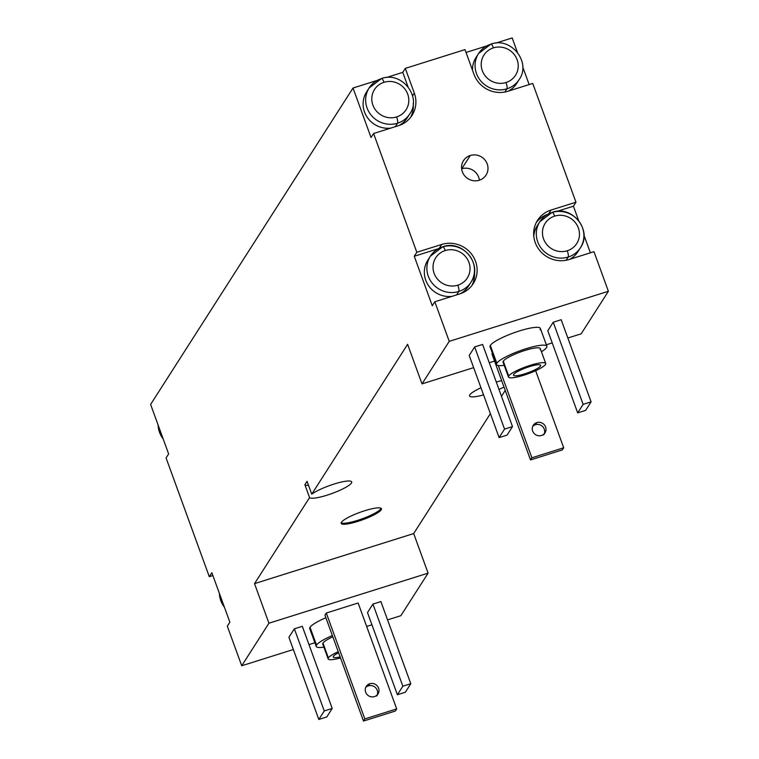 <?xml version="1.0" encoding="UTF-8"?>
<svg xmlns="http://www.w3.org/2000/svg" width="759" height="759" viewBox="0 0 759 759"><rect width="100%" height="100%" fill="white"/><g stroke="black" fill="none" stroke-linecap="round" stroke-linejoin="round"><path stroke-width="1.14" d="M309.568 497.581L254.531 583.633L268.933 623.215L241.723 665.766L227.311 626.175L229.863 622.19L211.856 572.703L209.304 576.688L166.079 457.933L168.631 453.939L150.614 404.452L353.02 88.016L371.037 137.502L373.589 133.518L416.814 252.273L414.262 256.267L432.269 305.744L434.822 301.759L449.233 341.351L422.013 383.893L407.611 344.301L311.75 494.175L307.063 481.31L304.881 484.716L309.568 497.581L254.531 583.633L413.683 533.558L490.39 413.636L413.683 533.558L428.085 573.149L400.875 615.691L387.555 619.885L400.875 615.691L428.085 573.149L268.933 623.215L241.723 665.766L227.311 626.175L229.863 622.19L211.856 572.703L209.304 576.688L166.079 457.933L168.631 453.939L150.614 404.452L353.02 88.016L377.09 80.445L353.02 88.016L371.037 137.502L373.589 133.518L416.814 252.273L441.681 244.455A26.783 25.597 -147.4 0 1 475.551 261.371A26.783 25.597 -147.4 0 1 459.688 293.932L434.822 301.759L449.233 341.351L608.386 291.276L581.166 333.827L608.386 291.276L593.974 251.694L608.386 291.276L449.233 341.351L422.013 383.893L473.644 367.65L422.013 383.893L407.611 344.301L311.75 494.175A22.504 4.137 -20 0 1 334.121 484.033A22.504 4.137 -20 0 1 351.436 483.047A22.504 4.137 -20 0 1 326.977 495.2A22.504 4.137 -20 0 1 309.568 497.581A22.504 4.137 160 0 0 326.977 495.2A22.504 4.137 160 0 0 351.692 481.918A22.504 4.137 160 0 0 334.121 484.033A22.504 4.137 160 0 0 311.75 494.175L307.063 481.31L304.881 484.716L309.568 497.581M501.481 396.293L505.228 390.439L501.481 396.293M503.985 387.043A22.504 4.137 -20 0 1 498.976 389.414A22.504 4.137 160 0 0 503.985 387.043M483.568 394.898A22.504 4.137 -20 0 1 469.593 395.942A22.504 4.137 -20 0 1 480.969 387.764A22.504 4.137 160 0 0 469.593 395.942A22.504 4.137 160 0 0 483.568 394.898M496.301 382.052A22.504 4.137 -20 0 1 501.661 380.657A22.504 4.137 160 0 0 496.301 382.052M357.916 521.367A21.432 3.947 -20 0 1 341.427 522.306A21.432 3.947 -20 0 1 364.718 510.731A21.432 3.947 -20 0 1 381.208 509.792A21.432 3.947 -20 0 1 357.916 521.367L357.555 520.38A21.432 3.947 -20 0 1 341.18 522.818A21.432 3.947 -20 0 0 357.555 520.38L357.916 521.367A21.432 3.947 160 0 0 381.454 508.72A21.432 3.947 160 0 0 364.718 510.731A21.432 3.947 160 0 0 341.18 523.378A21.432 3.947 160 0 0 357.916 521.367M381.094 508.293A21.432 3.947 -20 0 1 357.555 520.38A21.432 3.947 -20 0 0 381.094 508.293M512.173 37.95L517.391 52.286L512.173 37.95L495.741 43.121L512.173 37.95M522.733 66.953L529.146 84.572L522.733 66.953M532.733 83.443L575.967 202.207L573.415 206.192L578.633 220.537L573.415 206.192L556.973 211.363L573.415 206.192L575.967 202.207L532.733 83.443L507.866 91.27A26.783 25.597 -147.4 0 1 473.995 74.354A26.783 25.597 32.6 0 0 507.866 91.27L532.733 83.443M583.965 235.205L590.379 252.823L583.965 235.205M386.322 77.541L402.763 72.371L405.306 68.386L464.992 49.61L405.306 68.386L414.319 93.129A26.783 25.597 -147.4 0 1 398.456 125.69L373.589 133.518L398.456 125.69A26.783 25.597 32.6 0 0 412.014 115.387A26.783 25.597 32.6 0 0 414.319 93.129L412.573 95.852L414.319 93.129L405.306 68.386L402.763 72.371L386.322 77.541M466.035 52.466L486.5 46.024L466.035 52.466M308.534 485.352A22.504 4.137 -20 0 1 304.881 484.716A22.504 4.137 -20 0 0 308.534 485.352M371.938 624.799L366.663 626.46L371.938 624.799M314.881 642.75L308.97 644.609L314.881 642.75M293.353 649.514L241.723 665.766L293.353 649.514M212.89 575.559L209.304 576.688L212.89 575.559M224.417 607.209A24.108 23.036 -147.4 0 1 219.389 593.396A24.108 23.036 32.6 0 0 224.417 607.209M310.829 629.448A26.783 4.934 -20 0 1 310.042 627.276A26.783 4.934 -20 0 1 325.877 617.731A26.783 4.934 -20 0 0 310.042 627.276L316.522 645.093A26.783 4.934 160 0 0 316.218 646.431A26.783 4.934 160 0 0 323.894 647.161A26.783 4.934 160 0 1 316.522 645.093L310.042 627.276A26.783 4.934 -20 0 0 309.729 628.613L316.218 646.431M324.947 615.151L326.304 613.025L358.134 603.016L326.304 613.025L364.842 718.925L396.672 708.906L358.134 603.016L396.672 708.906L395.316 711.041L363.485 721.05L324.947 615.151L363.485 721.05L395.316 711.041L396.672 708.906L364.842 718.925L363.485 721.05L364.842 718.925L326.304 613.025L324.947 615.151M288.913 637.323L294.359 628.813L302.319 626.308L332.214 708.451L326.768 716.961L318.808 719.466L288.913 637.323L318.808 719.466L324.254 710.955L294.359 628.813L288.913 637.323M367.498 612.598L372.935 604.088L380.895 601.583L372.935 604.088L367.498 612.598L397.393 694.741L367.498 612.598M428.085 573.149L413.683 533.558L254.531 583.633L268.933 623.215L428.085 573.149M332.366 635.539A26.783 4.934 160 0 0 316.522 645.093A26.783 4.934 160 0 1 332.366 635.539M323.571 644.666A19.819 3.643 -20 0 1 322.983 643.053A19.819 3.643 -20 0 1 332.831 636.82A19.819 3.643 -20 0 0 322.983 643.053L328.391 657.901A19.819 3.643 160 0 0 328.163 658.897A19.819 3.643 160 0 0 340.525 657.958A19.819 3.643 160 0 1 328.391 657.901L322.983 643.053A19.819 3.643 -20 0 0 322.765 644.049L328.163 658.897M338.229 651.668A19.819 3.643 160 0 0 328.391 657.901A19.819 3.643 160 0 1 338.229 651.668M333.362 656.336A14.468 2.666 -20 0 1 338.618 652.712A14.468 2.666 160 0 0 333.362 656.336A14.468 2.666 160 0 0 333.201 657.057A14.468 2.666 160 0 0 340.136 656.905A14.468 2.666 -20 0 1 333.362 656.336M377.195 694.912A6.964 6.66 32.6 0 0 365.677 687.54A6.964 6.66 -147.4 0 1 377.195 694.912M374.462 696.601A6.964 6.66 32.6 0 0 377.441 686.117A6.964 6.66 32.6 0 0 369.775 683.726L368.419 685.861L369.775 683.726A6.964 6.66 32.6 0 0 366.787 694.21A6.964 6.66 32.6 0 0 374.462 696.601A6.964 6.66 -147.4 0 1 365.648 692.199A6.964 6.66 -147.4 0 1 369.775 683.726A6.964 6.66 -147.4 0 1 378.58 688.128A6.964 6.66 -147.4 0 1 374.462 696.601M302.319 626.308L294.359 628.813L324.254 710.955L332.214 708.451L302.319 626.308M326.768 716.961L332.214 708.451L324.254 710.955L318.808 719.466L326.768 716.961M405.353 692.236L397.393 694.741L402.839 686.231L372.935 604.088L402.839 686.231L410.79 683.726L380.895 601.583L410.79 683.726L405.353 692.236L410.79 683.726L402.839 686.231L397.393 694.741L405.353 692.236M163.176 438.968A24.108 23.036 -147.4 0 1 158.147 425.144A24.108 23.036 32.6 0 0 163.176 438.968M517.79 81.441A24.108 23.036 -147.4 0 1 508.416 91.099A24.108 23.036 -147.4 0 0 516.623 83.509L519.175 79.515A24.108 23.036 -147.4 0 1 506.974 88.794A24.108 23.036 32.6 0 0 519.175 79.515C531.575 62.352 510.959 36.546 490.95 44.098A5.36 1.233 72.5 0 1 493.407 47.874A18.747 17.922 32.6 0 0 482.307 70.672A18.747 17.922 32.6 0 0 506.016 82.513A5.36 1.233 72.5 0 1 506.974 88.794L504.915 92.01L506.974 88.794A24.108 23.036 -147.4 0 1 480.428 80.539A24.108 23.036 -147.4 0 1 478.559 53.538A24.108 23.036 32.6 0 0 480.428 80.539A24.108 23.036 32.6 0 0 506.974 88.794A5.36 1.233 -107.5 0 0 506.016 82.513A18.747 17.922 32.6 0 0 517.126 59.724A18.747 17.922 32.6 0 0 493.407 47.874A5.36 1.233 -107.5 0 0 490.95 44.098A5.36 1.233 -107.5 0 0 490.76 44.259A24.108 23.036 32.6 0 0 478.559 53.538A24.108 23.036 -147.4 0 1 490.76 44.259A5.36 1.233 72.5 0 1 490.95 44.098L478.559 53.538L476.007 57.523A24.108 23.036 -147.4 0 0 472.525 70.293A24.108 23.036 -147.4 0 1 477.383 55.597M593.974 251.694L569.108 259.512A26.783 25.597 -147.4 0 1 535.237 242.595A26.783 25.597 -147.4 0 1 551.091 210.034L575.967 202.207L551.091 210.034A26.783 25.597 32.6 0 0 537.533 220.338A26.783 25.597 32.6 0 0 535.237 242.595A26.783 25.597 32.6 0 0 569.108 259.512L593.974 251.694M473.995 74.354L464.992 49.61L473.995 74.354M479.28 180.234A13.396 12.799 -147.4 0 1 462.345 171.771A13.396 12.799 -147.4 0 1 470.276 155.491A13.396 12.799 -147.4 0 1 487.212 163.944A13.396 12.799 -147.4 0 1 479.28 180.234A13.396 12.799 32.6 0 0 486.054 175.073A13.396 12.799 32.6 0 0 485.02 160.073A13.396 12.799 32.6 0 0 470.276 155.491A13.396 12.799 32.6 0 0 463.493 160.642A13.396 12.799 32.6 0 0 464.536 175.642A13.396 12.799 32.6 0 0 479.28 180.234M474.47 271.902A26.783 25.597 -147.4 0 1 471.88 285.564A26.783 25.597 32.6 0 0 474.47 271.902M459.688 293.932A26.783 25.597 32.6 0 0 473.246 283.629A26.783 25.597 32.6 0 0 475.551 261.371A26.783 25.597 32.6 0 0 441.681 244.455L439.3 248.174L441.681 244.455L416.814 252.273L414.262 256.267L432.269 305.744L434.822 301.759L459.688 293.932M438.322 248.696L414.262 256.267L438.322 248.696M469.612 284.113A24.108 23.036 -147.4 0 1 460.277 293.742A24.108 23.036 -147.4 0 0 468.445 286.171L470.997 282.187A24.108 23.036 32.6 0 0 469.119 255.176A24.108 23.036 32.6 0 0 442.582 246.922A24.108 23.036 32.6 0 0 430.372 256.2A24.108 23.036 32.6 0 0 432.25 283.211A24.108 23.036 32.6 0 0 458.787 291.465A24.108 23.036 32.6 0 0 470.997 282.187A24.108 23.036 -147.4 0 1 458.787 291.465L456.586 294.909L458.787 291.465A24.108 23.036 -147.4 0 1 432.25 283.211A24.108 23.036 -147.4 0 1 430.372 256.2A24.108 23.036 -147.4 0 1 442.582 246.922A5.36 1.233 72.5 0 1 442.772 246.76A5.36 1.233 72.5 0 1 445.229 250.546A18.747 17.922 32.6 0 0 434.129 273.344A18.747 17.922 32.6 0 0 457.838 285.185A5.36 1.233 72.5 0 1 458.787 291.465A5.36 1.233 -107.5 0 0 457.838 285.185A18.747 17.922 32.6 0 0 468.939 262.386A18.747 17.922 32.6 0 0 445.229 250.546A5.36 1.233 -107.5 0 0 442.772 246.76A5.36 1.233 -107.5 0 0 442.582 246.922M470.997 282.187C483.398 265.024 462.772 239.208 442.772 246.76L430.372 256.2L427.82 260.195A24.108 23.036 -147.4 0 0 428.38 285.403A24.108 23.036 -147.4 0 0 451.956 296.371A24.108 23.036 -147.4 0 1 427.725 284.359A24.108 23.036 -147.4 0 1 429.205 258.269M445.229 250.546A18.747 17.922 32.6 0 0 434.129 273.344A18.747 17.922 32.6 0 0 457.838 285.185A18.747 17.922 32.6 0 0 468.939 262.386A18.747 17.922 32.6 0 0 445.229 250.546M413.238 103.651A26.783 25.597 -147.4 0 1 410.638 117.313A26.783 25.597 32.6 0 0 413.238 103.651M407.981 86.706L402.763 72.371L407.981 86.706M408.37 115.861A24.108 23.036 -147.4 0 1 399.035 125.501A24.108 23.036 -147.4 0 0 407.203 117.93L409.756 113.935A24.108 23.036 -147.4 0 1 397.555 123.214A24.108 23.036 32.6 0 0 409.756 113.935C422.165 96.772 401.539 70.966 381.54 78.519A5.36 1.233 72.5 0 1 383.997 82.304A18.747 17.922 32.6 0 0 372.887 105.093A18.747 17.922 32.6 0 0 396.606 116.943A5.36 1.233 72.5 0 1 397.555 123.214L395.344 126.668L397.555 123.214A24.108 23.036 -147.4 0 1 371.009 114.96A24.108 23.036 -147.4 0 1 369.14 87.959A24.108 23.036 32.6 0 0 371.009 114.96A24.108 23.036 32.6 0 0 397.555 123.214A5.36 1.233 -107.5 0 0 396.606 116.943A18.747 17.922 32.6 0 0 407.706 94.144A18.747 17.922 32.6 0 0 383.997 82.304A5.36 1.233 -107.5 0 0 381.54 78.519A5.36 1.233 -107.5 0 0 381.341 78.68A24.108 23.036 32.6 0 0 369.14 87.959A24.108 23.036 -147.4 0 1 381.341 78.68A5.36 1.233 72.5 0 1 381.54 78.519L369.14 87.959L366.588 91.943A24.108 23.036 -147.4 0 0 367.138 117.152A24.108 23.036 -147.4 0 0 390.724 128.119A24.108 23.036 -147.4 0 1 366.483 116.118A24.108 23.036 -147.4 0 1 367.973 90.017M383.997 82.304A18.747 17.922 32.6 0 0 372.887 105.093A18.747 17.922 32.6 0 0 396.606 116.943A18.747 17.922 32.6 0 0 407.706 94.144A18.747 17.922 32.6 0 0 383.997 82.304M548.719 213.753L551.091 210.034L548.719 213.753M536.357 222.396A26.783 25.597 -147.4 0 1 547.666 214.313A26.783 25.597 32.6 0 0 536.357 222.396M579.032 249.692A24.108 23.036 -147.4 0 1 569.658 259.341A24.108 23.036 -147.4 0 0 577.855 251.751L580.407 247.766A24.108 23.036 32.6 0 0 578.538 220.755A24.108 23.036 32.6 0 0 551.992 212.501A24.108 23.036 32.6 0 0 539.791 221.78A24.108 23.036 32.6 0 0 541.66 248.791A24.108 23.036 32.6 0 0 568.206 257.035A24.108 23.036 32.6 0 0 580.407 247.766A24.108 23.036 -147.4 0 1 568.206 257.035L566.148 260.261L568.206 257.035A24.108 23.036 -147.4 0 1 541.66 248.791A24.108 23.036 -147.4 0 1 539.791 221.78A24.108 23.036 -147.4 0 1 551.992 212.501A5.36 1.233 72.5 0 1 552.191 212.34A5.36 1.233 72.5 0 1 554.649 216.125A18.747 17.922 32.6 0 0 543.548 238.914A18.747 17.922 32.6 0 0 567.258 250.764A5.36 1.233 72.5 0 1 568.206 257.035A5.36 1.233 -107.5 0 0 567.258 250.764A18.747 17.922 32.6 0 0 578.358 227.966A18.747 17.922 32.6 0 0 554.649 216.125A5.36 1.233 -107.5 0 0 552.191 212.34A5.36 1.233 -107.5 0 0 551.992 212.501M580.407 247.766C592.817 230.594 572.191 204.788 552.191 212.34L539.791 221.78L537.239 225.774A24.108 23.036 -147.4 0 0 533.795 236.362A24.108 23.036 -147.4 0 1 538.624 223.848M554.649 216.125A18.747 17.922 32.6 0 0 543.548 238.914A18.747 17.922 32.6 0 0 567.258 250.764A18.747 17.922 32.6 0 0 578.358 227.966A18.747 17.922 32.6 0 0 554.649 216.125M489.27 362.736L494.536 361.075L489.27 362.736M546.328 344.785L552.229 342.926L546.328 344.785M567.846 338.011L581.166 333.827L567.846 338.011M491.12 347.575A26.783 4.934 -20 0 1 490.333 345.411A26.783 4.934 -20 0 1 519.45 330.933A26.783 4.934 -20 0 1 540.066 329.767M491.974 354.026L492.42 353.324L491.974 354.026L530.513 459.926L491.974 354.026M547.789 330.734L553.235 322.224L561.186 319.719L553.235 322.224L547.789 330.734L577.684 412.877L583.13 404.367L553.235 322.224L583.13 404.367L591.09 401.862L561.186 319.719L591.09 401.862L585.644 410.372L577.684 412.877L547.789 330.734M474.65 346.939L482.61 344.444L474.65 346.939L504.545 429.091L512.505 426.586L482.61 344.444L512.505 426.586L507.069 435.097L499.109 437.592L469.204 355.449L474.65 346.939L469.204 355.449L499.109 437.592L504.545 429.091L474.65 346.939M496.509 364.557L490.029 346.749A26.783 4.934 -20 0 1 490.333 345.411A26.783 4.934 -20 0 1 516.49 331.901A26.783 4.934 -20 0 1 540.37 328.419L546.859 346.237A26.783 4.934 160 0 0 522.979 349.719A26.783 4.934 160 0 0 496.813 363.219L490.333 345.411L496.813 363.219A26.783 4.934 160 0 0 496.509 364.557A26.783 4.934 160 0 0 504.194 365.297A26.783 4.934 160 0 1 496.813 363.219A26.783 4.934 160 0 1 525.94 348.751A26.783 4.934 160 0 1 546.546 347.575A26.783 4.934 160 0 0 546.859 346.237M541.442 351.74A26.783 4.934 160 0 0 546.546 347.575A26.783 4.934 160 0 1 541.442 351.74M503.862 362.793A19.819 3.643 -20 0 1 503.283 361.189A19.819 3.643 -20 0 1 524.83 350.478A19.819 3.643 -20 0 1 540.085 349.614M508.464 377.024L503.056 362.176A19.819 3.643 -20 0 1 503.283 361.189A19.819 3.643 -20 0 1 522.638 351.199A19.819 3.643 -20 0 1 540.313 348.618L545.712 363.466A19.819 3.643 160 0 0 528.046 366.037A19.819 3.643 160 0 0 508.682 376.037L503.283 361.189L508.682 376.037A19.819 3.643 160 0 0 508.464 377.024A19.819 3.643 160 0 0 526.129 374.443A19.819 3.643 160 0 0 545.484 364.453A19.819 3.643 160 0 0 545.712 363.466M545.484 364.453A19.819 3.643 160 0 0 530.237 365.326A19.819 3.643 160 0 0 508.682 376.037A19.819 3.643 160 0 0 523.938 375.164A19.819 3.643 160 0 0 545.484 364.453M540.512 366.018A14.468 2.666 -20 0 1 524.792 373.836A14.468 2.666 -20 0 1 513.663 374.472A14.468 2.666 -20 0 1 529.384 366.654A14.468 2.666 -20 0 1 540.512 366.018L540.085 364.851L540.512 366.018A14.468 2.666 160 0 0 540.683 365.297A14.468 2.666 160 0 0 527.78 367.176A14.468 2.666 160 0 0 513.663 374.472A14.468 2.666 160 0 0 513.492 375.193A14.468 2.666 160 0 0 526.385 373.314A14.468 2.666 160 0 0 540.512 366.018M563.7 447.782L535.645 370.686L563.7 447.782L531.879 457.791L563.7 447.782L562.343 449.907L530.513 459.926L531.879 457.791L498.302 365.553L531.879 457.791L530.513 459.926L562.343 449.907L563.7 447.782M541.49 435.467A6.964 6.66 -147.4 0 1 532.676 431.074A6.964 6.66 -147.4 0 1 536.803 422.602A6.964 6.66 -147.4 0 1 545.607 427.004A6.964 6.66 -147.4 0 1 541.49 435.467A6.964 6.66 32.6 0 0 544.469 424.983A6.964 6.66 32.6 0 0 533.273 425.287A6.964 6.66 32.6 0 0 541.49 435.467M532.704 426.416A6.964 6.66 -147.4 0 1 535.446 424.727L536.803 422.602L535.446 424.727A6.964 6.66 -147.4 0 1 544.222 433.787A6.964 6.66 32.6 0 0 532.704 426.416M583.13 404.367L577.684 412.877L585.644 410.372L591.09 401.862L583.13 404.367M512.505 426.586L504.545 429.091L499.109 437.592L507.069 435.097L512.505 426.586M461.643 168.83A13.396 12.799 -147.4 0 1 461.766 168.783L470.276 155.491L461.766 168.783A13.396 12.799 -147.4 0 1 479.403 180.187A13.396 12.799 -147.4 0 0 461.766 168.783M493.407 47.874A18.747 17.922 32.6 0 0 482.307 70.672A18.747 17.922 32.6 0 0 506.016 82.513A18.747 17.922 32.6 0 0 517.126 59.724A18.747 17.922 32.6 0 0 493.407 47.874M219.304 593.177L224.645 607.845M376.625 696.041L377.982 693.916M158.071 424.936L163.413 439.603M545.009 432.791L543.653 434.916"/></g></svg>
